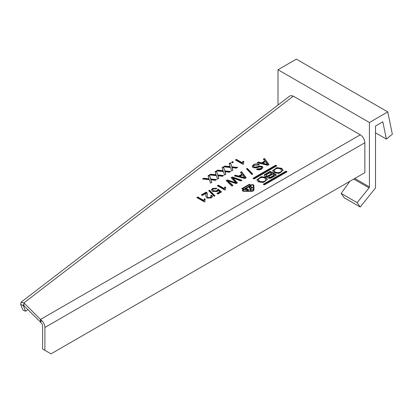<?xml version="1.0" encoding="UTF-8"?>
<svg xmlns="http://www.w3.org/2000/svg" width="413" height="413" viewBox="0 0 413 413"><rect width="100%" height="100%" fill="white"/><g stroke="black" fill="none" stroke-linecap="round" stroke-linejoin="round"><path stroke-width="0.62" d="M353.755 179.061L369.036 187.884A1.079 0.619 -60 0 0 369.418 186.903L369.418 122.511L278.006 69.735L278.006 105.031M369.418 122.511L387.761 111.923L296.348 59.147L278.006 69.735M387.761 111.923L392.35 134.199L386.387 139.104L382.825 121.809L375.515 126.027L375.515 187.956L360.208 206.996L344.215 197.76L341.169 193.423L349.749 181.374M369.036 187.884L357.162 202.659L360.208 206.996M357.162 202.659L341.169 193.423M386.387 139.104L375.515 132.826M275.342 165.391A0.537 0.31 180 0 1 276.101 165.391L276.483 165.613A0.537 0.31 180 0 1 276.483 166.052L254.393 178.808A0.537 0.31 180 0 1 253.628 178.808L253.246 178.586A0.537 0.31 180 0 1 253.246 178.148L275.342 165.391L275.342 165.918A0.537 0.31 0 0 1 276.101 165.918L276.405 166.098M25.565 311.242L22.983 310.122L20.65 304.464L21.037 302.228L289.575 96.152L290.984 95.579L293.307 96.162L360.281 134.824A6.463 3.732 60 0 1 364.849 142.743L364.849 172.655L51 353.853L44.903 350.338L44.903 327.463A6.463 3.732 -120 0 0 41.212 320.147L40.773 322.486A3.722 1.301 -102.6 0 0 40.505 322.083L23.004 304.789L25.565 311.242L28.007 309.59M21.037 302.228L23.933 302.874L40.505 319.445L40.505 322.083M251.362 184.869A1.507 0.872 0 0 1 253.004 184.678A1.507 0.872 0 0 1 253.933 185.483L253.933 189.934A2.364 1.363 180 0 1 251.569 191.296L243.866 191.296A1.507 0.872 180 0 1 242.798 191.043A1.507 0.872 180 0 1 242.354 190.424A1.507 0.872 180 0 1 242.798 189.81L243.267 189.536L241.744 188.658L249.364 184.26L250.887 185.138L251.362 184.869L251.362 185.396M218.678 178.416L217.987 175.747L222.364 176.289L223.66 175.54L217.718 174.905L216.433 170.915L215.121 171.674L216.107 175.262A91.862 53.034 0 0 0 215.338 175.184L210.795 174.699L210.269 175.004M218.214 176.454L218.818 178.333L217.506 179.092L216.402 175.654L209.499 174.921L210.795 174.172L215.338 174.658A91.862 53.034 180 0 1 216.107 174.735M232.741 170.295L232.049 167.632L236.427 168.168L237.723 167.42L231.781 166.79L230.495 162.794L229.184 163.553L230.17 167.146A91.862 53.034 0 0 0 229.406 167.064L224.858 166.578L224.336 166.883M232.276 168.334L232.886 170.213L231.569 170.972L230.464 167.533L223.562 166.8L224.858 166.052L229.406 166.537A91.862 53.034 180 0 1 230.17 166.615M235.425 159.95L243.045 164.348L243.67 163.987L243.448 163.109L243.871 161.669L242.973 161.153L242.338 162.815L236.401 159.387L235.425 159.95M207.161 196.01L207.884 198.028L207.161 196.542L207.372 193.909L206.856 192.52L206.283 192.066L201.301 194.941L202.277 195.509L206.004 193.356L205.813 196.397M206.072 194.316L206.004 193.356M207.884 197.502L210.506 197.414L211.188 196.562L210.578 195.788L211.652 195.282L212.525 196.516L211.363 197.93L206.913 198.07L205.808 196.19L205.901 195.044M212.411 188.416L212.411 188.942L211.404 190.057L212.411 188.416L216.928 188.292L216.051 188.911L213.284 188.927L212.638 189.758L213.526 190.837L216.701 190.904L217.321 189.758L218.394 189.247L221.518 191.957L217.904 194.043L216.928 193.48L219.742 191.854L218.157 190.491L217.31 191.565L212.607 191.436L211.368 189.784M217.367 190.543L217.321 189.758M237.119 183.062L233.753 179.531L233.753 179.005L232.787 177.993L240.82 180.925L241.93 180.285L232.395 176.991L231.125 177.724L235.88 182.711L235.88 183.238L227.351 180.429L226.515 180.915M233.753 179.005L237.444 182.871L236.153 183.62L227.904 180.811L232.978 185.452L231.869 186.093L226.174 180.584L227.351 179.903L235.88 182.711M247.299 168.385L246.494 168.85L251.961 174.493L252.771 174.023L247.299 168.385L247.299 168.912L246.824 169.191M261.548 162.867L258.337 162.015L257.196 162.67L267.841 165.324L269.049 164.627L264.459 158.478L263.318 159.139L264.795 160.993L261.548 162.867L261.548 163.393L258.337 162.541L257.836 162.83M270.179 171.338L276.462 174.967L271.264 177.972A2.137 1.234 180 0 1 268.238 177.972A2.137 1.234 180 0 1 267.614 177.1A2.137 1.234 180 0 1 267.727 176.707A2.504 1.445 180 0 1 264.95 176.403A2.504 1.445 180 0 1 264.217 175.38A2.504 1.445 180 0 1 264.95 174.358L270.179 171.338L270.179 171.87L276.008 175.231M263.912 184.745L263.535 184.523A0.537 0.31 180 0 1 263.535 184.084L285.626 171.328A0.537 0.31 180 0 1 286.385 171.328L286.767 171.55A0.537 0.31 180 0 1 286.767 171.989L264.676 184.745A0.537 0.31 180 0 1 263.912 184.745M281.723 168.308L283.117 170.301L278.899 173.455L274.005 172.758L272.611 170.765L276.829 167.611L281.723 168.308L281.723 168.834L277.066 168.106L272.626 171.028M258.295 181.828L256.896 179.836L261.119 176.681L266.008 177.378L267.407 179.371L263.184 182.525L258.295 181.828M253.484 164.704C255.363 163.6 257.34 163.512 259.41 164.441L258.337 165.061L254.413 165.185L253.51 166.258L254 166.955L255.843 167.079L259.338 166.036L262.11 166.336L262.916 167.451L261.553 169.067C259.968 170.022 258.28 170.135 256.483 169.402L257.557 168.783L260.629 168.587L261.532 167.606L261.109 166.997L260.159 166.764L256.143 167.905L252.978 167.606L252.116 166.398L253.484 164.704L253.484 165.231L252.152 166.651M238.693 176.062L235.482 175.21L234.347 175.866L244.986 178.519L246.2 177.817L241.605 171.674L240.464 172.335L241.941 174.188L238.693 176.062L238.693 176.588L235.482 175.737L234.982 176.026M217.321 185.695L224.935 190.094L225.565 189.732L225.338 188.855L225.766 187.414L224.868 186.898L224.233 188.56L218.296 185.132L217.321 185.695M209.505 190.207L208.699 190.672L214.166 196.314L214.977 195.845L209.505 190.207L209.505 190.734L209.024 191.012M196.81 197.538L204.425 201.936L205.054 201.575L204.833 200.692L205.256 199.257L204.358 198.736L203.723 200.403L197.786 196.975L196.81 197.538M232.493 161.643L231.517 162.206L232.493 162.768L233.474 162.206L232.493 161.643L232.493 162.17L231.977 162.469M225.71 174.358L225.018 171.689L229.396 172.226L230.691 171.478L224.749 170.848L223.464 166.857L222.153 167.611L223.139 171.204A91.862 53.034 0 0 0 222.37 171.121L217.827 170.641L217.305 170.941M225.245 172.397L225.849 174.276L224.538 175.035L223.433 171.591L216.531 170.858L217.827 170.11L222.37 170.595A91.862 53.034 180 0 1 223.139 170.677M211.642 182.479L210.955 179.81L215.333 180.347L216.629 179.598L210.687 178.968L209.401 174.978L208.09 175.731L209.076 179.325A91.862 53.034 0 0 0 208.307 179.242L203.764 178.757L203.237 179.061M211.182 180.517L211.786 182.396L210.475 183.15L209.37 179.712L202.468 178.979L203.764 178.23L208.307 178.715A91.862 53.034 180 0 1 209.076 178.798M20.65 304.464L23.231 305.584L23.711 305.217M23.933 305.512L23.933 302.874L293.307 96.162M360.281 134.824L40.505 319.445A6.711 3.139 69.6 0 1 41.212 320.147M40.773 322.486A3.232 1.864 60 0 1 42.616 326.141L42.616 349.016L44.903 350.338M243.092 191.173A0.862 0.496 180 0 1 243.004 190.956L243.004 190.424A0.862 0.496 0 0 1 243.257 190.073L242.798 190.336A1.507 0.872 0 0 0 242.426 190.687M242.204 188.922L249.364 184.787L250.887 185.669L250.887 185.138M253.933 189.934L253.933 186.01A1.507 0.872 0 0 0 253.494 185.396A1.507 0.872 0 0 0 253.2 185.261M243.732 189.799L242.668 189.18L242.668 188.653L243.732 189.268L243.732 189.799M243.004 190.424A0.862 0.496 0 0 0 243.257 190.78A0.862 0.496 0 0 0 243.866 190.925L251.569 190.925A1.719 0.991 0 0 0 253.288 189.934L253.288 190.46A1.719 0.991 180 0 1 252.978 191.028M243.267 189.536L243.267 190.068M249.364 184.26L249.364 184.787M249.359 184.792L250.423 185.406L243.732 189.268M250.423 185.406L250.423 185.933M243.257 190.073L251.816 185.132A0.862 0.496 0 0 1 253.035 185.132A0.862 0.496 0 0 1 253.288 185.483L253.288 189.934M246.509 188.545L244.842 189.51L245.105 189.665L246.453 188.886L247.242 189.34L246.04 190.037L247.506 189.495L248.208 189.897L246.922 190.646L247.186 190.796L248.796 189.866L246.509 188.545L246.509 188.917M250.097 189.082L253.2 189.608L249.643 189.025L251.006 190.878L251.357 190.672L250.097 189.082L250.097 189.613L250.34 189.897L250.34 189.371M250.376 186.315L249.06 187.352L249.659 188.065L250.949 188.395L252.663 187.631L250.376 186.315L250.376 186.686M248.208 189.897L248.208 190.202M247.242 189.34L247.242 189.644M249.994 188.824L249.917 189.397M251.073 190.837L250.34 189.897M249.56 187.135L249.56 186.784M249.467 187.368L249.153 187.631M249.493 187.961L249.467 187.326L249.984 187.879L251.187 188.127L252.075 187.667L252.075 187.972M251.615 188.225L251.615 187.936M249.467 187.326L250.319 186.65L252.075 187.667M249.984 187.879L249.984 188.225M216.433 170.915L216.433 171.441L215.266 172.118M217.718 174.905L216.433 171.441M222.886 175.984L217.718 175.437M217.987 175.747L218.214 176.981M210.795 174.172L210.795 174.699M230.495 162.794L230.495 163.326L229.329 163.997M231.781 166.79L230.495 163.326M236.954 167.864L231.781 167.317M232.049 167.632L232.276 168.865M224.858 166.052L224.858 166.578M236.401 159.387L236.401 159.914L235.885 160.213M242.338 162.815L242.338 163.341L236.401 159.914M243.665 162.077L242.973 161.679L242.338 163.341M242.973 161.679L242.973 161.153M243.5 164.085L243.448 163.109M206.283 192.066L206.283 192.597L201.761 195.21M206.856 192.52L206.856 193.047L206.283 192.597M207.362 194.193L206.856 193.047M210.506 197.414L210.506 197.941L207.884 198.028M211.188 196.562L210.506 197.941M211.652 195.282L211.652 195.808L211.002 196.118M212.489 196.779L211.652 195.808M206.004 193.883L205.901 195.576M216.458 188.622L212.411 188.942M213.526 190.837L213.526 191.364L212.638 189.758M216.701 190.904L216.701 191.431L213.526 191.364M217.321 190.285L216.701 191.431M218.394 189.247L218.394 189.779L217.367 190.259M221.151 192.169L218.394 189.779M219.742 191.854L219.742 192.381L217.383 193.743M232.395 176.991L232.395 177.523L231.445 178.065M241.357 180.615L232.395 177.523M232.787 177.993L232.787 178.524L233.753 179.531M227.904 180.811L227.904 181.343L229.122 182.453L229.122 181.926M232.627 185.654L229.122 182.453M227.351 179.903L227.351 180.429M252.441 174.214L247.299 168.912M264.459 158.478L264.459 159.01L263.608 159.501M268.775 164.782L264.459 159.01M258.337 162.015L258.337 162.541M264.795 160.993L264.795 161.519L261.548 163.393M267.567 164.467L267.567 164.994L262.751 163.718L262.751 163.187L267.567 164.467L265.353 161.684L262.751 163.187M267.727 176.707L267.727 177.234A2.137 1.234 0 0 0 267.665 177.363M270.179 171.87L264.95 174.885A2.504 1.445 0 0 0 264.258 175.644M269.178 177.626A1.089 0.63 180 0 1 268.858 177.177L268.858 176.65A1.089 0.63 0 0 0 269.178 177.094A1.089 0.63 0 0 0 270.721 177.094L274.124 175.133L274.124 175.659L270.721 177.626A1.089 0.63 180 0 1 269.178 177.626M266.38 176.237A1.213 0.702 180 0 1 266.024 175.742L266.024 175.215A1.213 0.702 0 0 0 266.38 175.711A1.213 0.702 0 0 0 268.094 175.711L271.609 173.682L271.609 174.209L268.094 176.237A1.213 0.702 180 0 1 266.38 176.237M268.858 176.65A1.089 0.63 0 0 1 269.178 176.206L272.58 174.245L274.124 175.133M271.609 173.682L269.895 172.691L266.38 174.72A1.213 0.702 0 0 0 266.024 175.215M263.608 184.57L285.626 171.86A0.537 0.31 0 0 1 286.385 171.86L286.689 172.035M253.324 178.633L275.342 165.918M283.101 170.564L281.723 168.834M281.501 170.533L281.501 171.059A3.634 2.101 180 0 1 279.255 173.001A3.634 2.101 180 0 1 275.29 172.546A3.634 2.101 180 0 1 274.227 171.059L274.227 170.533A3.634 2.101 0 0 0 275.29 172.014A3.634 2.101 0 0 0 279.255 172.474A3.634 2.101 0 0 0 281.501 170.533A3.634 2.101 0 0 0 280.437 169.046A3.634 2.101 0 0 0 276.473 168.592A3.634 2.101 0 0 0 274.227 170.533M267.387 179.634L266.008 177.905L261.357 177.177L256.917 180.099M265.786 179.603L265.786 180.13A3.634 2.101 180 0 1 263.546 182.071A3.634 2.101 180 0 1 259.581 181.617A3.634 2.101 180 0 1 258.517 180.13L258.517 179.603A3.634 2.101 0 0 0 259.581 181.09A3.634 2.101 0 0 0 263.546 181.544A3.634 2.101 0 0 0 265.786 179.603A3.634 2.101 0 0 0 264.723 178.117A3.634 2.101 0 0 0 260.763 177.662A3.634 2.101 0 0 0 258.517 179.603M258.91 164.73L253.484 165.231M254 166.955L254 167.482L253.51 166.258M255.843 167.079L255.843 167.606L254 167.482M259.338 166.036L259.338 166.563L255.843 167.606M262.11 166.336L262.11 166.862L259.338 166.563M262.88 167.719L262.11 166.862M257.557 168.783L257.557 169.309L257 169.629M260.629 168.587L260.629 169.113L257.557 169.309M261.532 167.606L261.532 168.137L260.629 169.113M241.605 171.674L241.605 172.2L240.753 172.696M245.921 177.977L241.605 172.2M235.482 175.21L235.482 175.737M241.941 174.188L241.941 174.714L238.693 176.588M244.713 177.662L244.713 178.189L239.896 176.909L239.896 176.382L244.713 177.662L242.498 174.88L239.896 176.382M218.296 185.132L218.296 185.659L217.775 185.958M224.233 188.56L224.233 189.087L218.296 185.659M225.56 187.822L224.868 187.425L224.233 189.087M224.868 187.425L224.868 186.898M225.39 189.83L225.338 188.855M214.646 196.036L209.505 190.734M197.786 196.975L197.786 197.502L197.264 197.801M203.723 200.403L203.723 200.93L197.786 197.502M205.049 199.665L204.358 199.267L203.723 200.93M204.358 199.267L204.358 198.736M204.884 201.673L204.833 200.692M233.015 162.469L232.493 162.17M223.464 166.857L223.464 167.384L222.297 168.06M224.749 170.848L223.464 167.384M229.922 171.927L224.749 171.374M225.018 171.689L225.245 172.923M217.827 170.11L217.827 170.641M209.401 174.978L209.401 175.504L208.235 176.175M210.687 178.968L209.401 175.504M215.854 180.047L210.687 179.495M210.955 179.81L211.182 181.044M203.764 178.23L203.764 178.757M369.418 186.903L354.793 178.462M276.101 165.918L276.101 165.391M44.903 327.463L364.849 142.743M242.798 190.336L242.798 189.81M251.569 190.925L251.569 191.296M243.866 191.296L243.866 190.925M215.338 174.658L215.338 175.184M229.406 166.537L229.406 167.064M234.765 182.345L234.765 182.871M265.492 163.915L265.492 164.446M264.95 174.885L264.95 174.358M270.721 177.626L270.721 177.094M268.094 176.237L268.094 175.711M263.535 184.523L263.535 184.084M285.626 171.328L285.626 171.86M286.385 171.86L286.385 171.328M286.767 171.55L286.767 171.989M253.246 178.586L253.246 178.148M276.483 165.613L276.483 166.052M266.008 177.378L266.008 177.905M242.637 177.11L242.637 177.636M222.37 170.595L222.37 171.121M208.307 178.715L208.307 179.242"/></g></svg>

